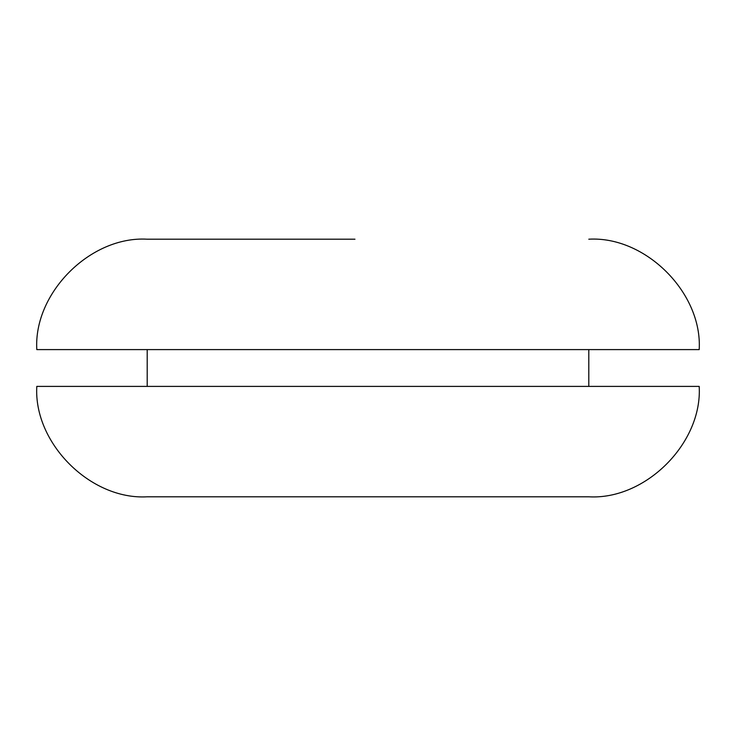 <?xml version="1.0" encoding="UTF-8"?>
<svg xmlns="http://www.w3.org/2000/svg" width="736" height="736" viewBox="0 0 736 736"><rect width="100%" height="100%" fill="white"/><g stroke="black" fill="none" stroke-linecap="round" stroke-linejoin="round"><path stroke-width="1.1" d="M354.973 239.2L147.2 239.2C90.519 235.87 33.47 292.919 36.8 349.6L699.2 349.6C702.53 292.919 645.481 235.87 588.8 239.2M52.201 349.6L36.8 349.6M344.908 386.4L699.2 386.4C702.53 443.081 645.481 500.13 588.8 496.8L147.2 496.8C90.519 500.13 33.47 443.081 36.8 386.4L344.908 386.4M50.986 386.4L36.8 386.4M588.8 349.6L588.8 386.4M147.2 349.6L147.2 386.4"/></g></svg>
